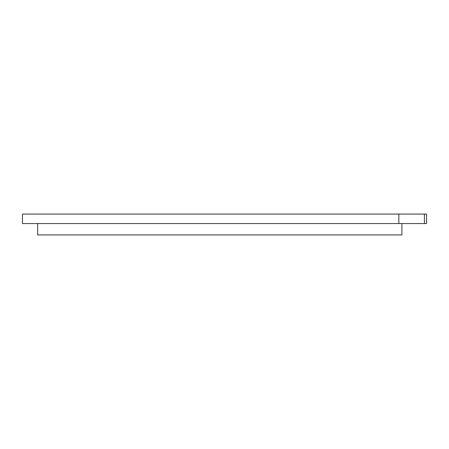 <?xml version="1.0" encoding="UTF-8"?>
<svg xmlns="http://www.w3.org/2000/svg" width="449" height="449" viewBox="0 0 449 449"><rect width="100%" height="100%" fill="white"/><g stroke="black" fill="none" stroke-linecap="round" stroke-linejoin="round"><path stroke-width="0.67" d="M398.841 214.066L22.45 214.066L22.45 223.551L426.55 223.551L426.55 214.066L398.841 214.066L398.841 223.551M424.417 214.066L424.417 223.551M37.626 223.551L37.626 234.934L401.889 234.934L401.889 223.551"/></g></svg>
